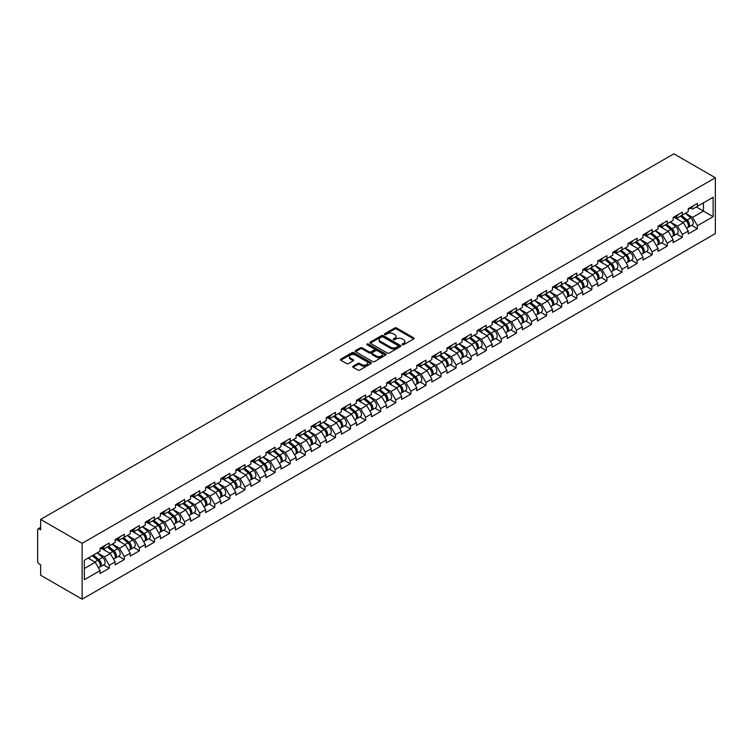 <?xml version="1.0" encoding="UTF-8"?>
<svg xmlns="http://www.w3.org/2000/svg" width="753" height="753" viewBox="0 0 753 753"><rect width="100%" height="100%" fill="white"/><g stroke="black" fill="none" stroke-linecap="round" stroke-linejoin="round"><path stroke-width="1.13" d="M402.29 344.761A0.941 0.546 0 0 0 403.617 344.761L413.698 338.935A1.346 0.772 0 0 0 414.094 338.389A1.346 0.772 0 0 0 413.698 337.843L396.624 327.979A1.346 0.772 0 0 0 394.723 327.979L384.642 333.795A0.941 0.546 0 0 0 385.969 334.567L387.277 333.814A4.292 2.475 0 0 1 393.348 333.814L394.77 334.633A4.292 2.475 0 0 1 396.031 336.384A4.292 2.475 0 0 1 394.77 338.144L393.471 338.897A0.941 0.546 0 0 0 394.798 339.659L396.097 338.906A4.292 2.475 0 0 1 402.177 338.906L403.599 339.735A4.292 2.475 0 0 1 404.85 341.486A4.292 2.475 0 0 1 403.599 343.236L402.29 343.989A0.941 0.546 0 0 0 402.29 344.761L402.29 343.989M353.063 366.222A1.346 0.772 0 0 0 352.668 366.767A1.346 0.772 0 0 0 353.063 367.313L357.854 370.081A1.346 0.772 0 0 0 359.755 370.081L370.956 363.614A1.346 0.772 0 0 0 371.342 363.068A1.346 0.772 0 0 0 370.956 362.522L353.872 352.658A1.346 0.772 0 0 0 351.971 352.658L340.78 359.125A1.346 0.772 0 0 0 340.384 359.67A1.346 0.772 0 0 0 340.78 360.216L346.568 363.558A1.346 0.772 0 0 0 348.46 363.558L353.251 360.8A1.346 0.772 0 0 0 353.646 360.245A1.346 0.772 0 0 0 353.251 359.699L350.38 358.042A3.586 2.071 0 0 1 349.336 356.574A3.586 2.071 0 0 1 351.547 354.663A3.586 2.071 0 0 1 355.463 355.115L366.702 361.6A3.586 2.071 0 0 1 367.756 363.068A3.586 2.071 0 0 1 365.544 364.989A3.586 2.071 0 0 1 361.628 364.537L359.755 363.454A1.346 0.772 0 0 0 357.854 363.454L353.063 366.222L353.063 367.313L357.854 364.565L357.854 363.454M40.643 519.419L673.879 153.819L715.35 177.764L82.124 543.355L40.643 519.419L40.643 529.848L39.1 528.964A2.052 1.186 -120 0 0 38.074 528.86A2.052 1.186 -120 0 0 37.65 529.801L37.65 561.39A2.052 1.186 -120 0 0 39.1 563.903L40.643 564.797L40.643 575.236L82.124 599.181L82.124 543.355M387.371 353.044A1.346 0.772 0 0 0 389.263 353.044L400.464 346.578A1.346 0.772 0 0 0 400.86 346.032A1.346 0.772 0 0 0 400.464 345.486L383.381 335.622A1.346 0.772 0 0 0 381.489 335.622L370.288 342.088A1.346 0.772 0 0 0 369.892 342.634A1.346 0.772 0 0 0 370.288 343.18L387.371 353.044M367.389 344.959A0.941 0.546 0 0 1 368.339 345.09L368.339 343.98L385.705 354.004A1.346 0.772 0 0 1 386.101 354.55A1.346 0.772 0 0 1 385.705 355.096L374.514 361.562A1.346 0.772 0 0 1 372.613 361.562L355.529 351.698L355.529 350.606A1.346 0.772 0 0 0 355.143 351.152A1.346 0.772 0 0 0 355.529 351.698M355.529 350.606L360.32 347.839A1.346 0.772 0 0 1 362.221 347.839L369.149 351.839A1.346 0.772 0 0 0 371.05 351.839L374.222 350.004A1.346 0.772 0 0 0 374.618 349.458A1.346 0.772 0 0 0 374.222 348.903L367.012 344.742A0.941 0.546 0 0 1 368.339 343.98M82.124 599.181L715.35 233.581L715.35 177.764M103.5 564.919L109.241 568.223L109.241 565.324L104.403 556.947L97.25 552.824M109.241 568.223L100.055 573.532L100.055 570.623L84.345 579.697L84.345 560.27L100.055 551.205L100.055 548.297L109.241 542.998L109.241 545.897L115.134 542.499L115.134 539.59L124.32 534.291L124.32 537.19L130.222 533.792L130.222 530.884L139.399 525.585L139.399 528.484L145.301 525.076L145.301 522.177L154.487 516.878L154.487 519.777L160.38 516.37L160.38 513.471L169.566 508.171L169.566 511.071L175.458 507.663L175.458 504.764L184.645 499.465L184.645 502.364L190.547 498.957L190.547 496.058L199.724 490.758L199.724 493.657L205.625 490.25L205.625 487.351L214.812 482.042L214.812 484.951L220.704 481.544L220.704 478.644L229.891 473.336L229.891 476.244L235.783 472.837L235.783 469.938L244.97 464.629L244.97 467.538L250.871 464.13L250.871 461.231L260.058 455.923L260.058 458.831L265.95 455.424L265.95 452.525L275.137 447.216L275.137 450.125L281.029 446.717L281.029 443.809L290.216 438.51L290.216 441.409L296.117 438.011L296.117 435.102L305.294 429.803L305.294 432.702L311.196 429.304L311.196 426.396L320.383 421.096L320.383 423.995L326.275 420.598L326.275 417.689L335.462 412.39L335.462 415.289L341.354 411.891L341.354 408.983L350.54 403.683L350.54 406.582L356.442 403.175L356.442 400.276L365.629 394.977L365.629 397.876L371.521 394.468L371.521 391.569L380.707 386.27L380.707 389.169L386.6 385.762L386.6 382.863L395.786 377.564L395.786 380.463L401.688 377.055L401.688 374.156L410.865 368.857L410.865 371.756L416.767 368.349L416.767 365.45L425.953 360.15L425.953 363.05L431.846 359.642L431.846 356.743L441.032 351.435L441.032 354.343L446.924 350.936L446.924 348.037L456.111 342.728L456.111 345.636L462.013 342.229L462.013 339.33L471.19 334.021L471.19 336.93L477.091 333.523L477.091 330.623L486.278 325.315L486.278 328.223L492.17 324.816L492.17 321.917L501.357 316.608L501.357 319.517L507.258 316.109L507.258 313.201L516.436 307.902L516.436 310.801L522.337 307.403L522.337 304.494L531.524 299.195L531.524 302.094L537.416 298.696L537.416 295.788L546.603 290.489L546.603 293.388L552.495 289.99L552.495 287.081L561.682 281.782L561.682 284.681L567.583 281.283L567.583 278.375L576.76 273.075L576.76 275.974L582.662 272.567L582.662 269.668L591.849 264.369L591.849 267.268L597.741 263.861L597.741 260.962L606.927 255.662L606.927 258.561L612.829 255.154L612.829 252.255L622.006 246.956L622.006 249.855L627.908 246.447L627.908 243.548L637.094 238.249L637.094 241.148L642.987 237.741L642.987 234.842L652.173 229.533L652.173 232.442L658.066 229.034L658.066 226.135L667.252 220.827L667.252 223.735L673.154 220.328L673.154 217.429L682.331 212.12L682.331 215.029L688.233 211.621L688.233 208.722L697.419 203.414L697.419 206.322L713.129 197.248L713.129 216.676L697.419 225.74L692.581 217.372L685.428 213.24M691.678 225.335L697.419 228.648L697.419 225.74M697.419 228.648L688.233 233.948L688.233 231.049L682.331 234.447L677.502 226.079L670.349 221.947M676.599 234.042L682.331 237.355L682.331 234.447M682.331 237.355L673.154 242.654L673.154 239.755L667.252 243.153L662.424 234.785L655.27 230.653M661.52 242.748L667.252 246.062L667.252 243.153M667.252 246.062L658.066 251.361L658.066 248.462L652.173 251.86L647.335 243.492L640.182 239.36M646.432 251.455L652.173 254.768L652.173 251.86M652.173 254.768L642.987 260.067L642.987 257.168L637.094 260.576L632.256 252.199L625.103 248.066M631.353 260.161L637.094 263.475L637.094 260.576M637.094 263.475L627.908 268.774L627.908 265.875L622.006 269.282L617.178 260.905L610.024 256.773M616.274 268.868L622.006 272.181L622.006 269.282M622.006 272.181L612.829 277.481L612.829 274.581L606.927 277.989L602.089 269.612L594.936 265.48M601.195 277.575L606.927 280.888L606.927 277.989M606.927 280.888L597.741 286.187L597.741 283.288L591.849 286.695L587.011 278.318L579.857 274.186M586.107 286.281L591.849 289.594L591.849 286.695M591.849 289.594L582.662 294.894L582.662 291.995L576.76 295.402L571.932 287.025L564.778 282.902M571.028 294.988L576.76 298.301L576.76 295.402M576.76 298.301L567.583 303.61L567.583 300.701L561.682 304.108L556.853 295.731L549.699 291.609M555.949 303.694L561.682 307.008L561.682 304.108M561.682 307.008L552.495 312.316L552.495 309.408L546.603 312.815L541.765 304.438L534.611 300.315M540.87 312.401L546.603 315.714L546.603 312.815M546.603 315.714L537.416 321.023L537.416 318.114L531.524 321.522L526.686 313.154L519.532 309.022M525.782 321.117L531.524 324.421L531.524 321.522M531.524 324.421L522.337 329.729L522.337 326.821L516.436 330.228L511.607 321.86L504.454 317.728M510.703 329.823L516.436 333.127L516.436 330.228M516.436 333.127L507.258 338.436L507.258 335.527L501.357 338.935L496.519 330.567L489.365 326.435M495.625 338.53L501.357 341.843L501.357 338.935M501.357 341.843L492.17 347.142L492.17 344.243L486.278 347.641L481.44 339.274L474.286 335.141M480.536 347.237L486.278 350.55L486.278 347.641M486.278 350.55L477.091 355.849L477.091 352.95L471.19 356.348L466.361 347.98L459.208 343.848M465.458 355.943L471.19 359.256L471.19 356.348M471.19 359.256L462.013 364.556L462.013 361.656L456.111 365.054L451.282 356.687L444.129 352.555M450.379 364.65L456.111 367.963L456.111 365.054M456.111 367.963L446.924 373.262L446.924 370.363L441.032 373.761L436.194 365.393L429.041 361.261M435.3 373.356L441.032 376.669L441.032 373.761M441.032 376.669L431.846 381.969L431.846 379.07L425.953 382.477L421.115 374.1L413.962 369.968M420.212 382.063L425.953 385.376L425.953 382.477M425.953 385.376L416.767 390.675L416.767 387.776L410.865 391.184L406.036 382.806L398.883 378.674M405.133 390.769L410.865 394.083L410.865 391.184M410.865 394.083L401.688 399.382L401.688 396.483L395.786 399.89L390.958 391.513L383.795 387.381M390.054 399.476L395.786 402.789L395.786 399.89M395.786 402.789L386.6 408.088L386.6 405.189L380.707 408.597L375.869 400.219L368.716 396.087M374.966 408.182L380.707 411.496L380.707 408.597M380.707 411.496L371.521 416.795L371.521 413.896L365.629 417.303L360.791 408.926L353.637 404.794M359.887 416.889L365.629 420.202L365.629 417.303M365.629 420.202L356.442 425.501L356.442 422.602L350.54 426.01L345.712 417.633L338.558 413.51M344.808 425.596L350.54 428.909L350.54 426.01M350.54 428.909L341.354 434.217L341.354 431.309L335.462 434.716L330.623 426.339L323.47 422.217M329.729 434.302L335.462 437.615L335.462 434.716M335.462 437.615L326.275 442.924L326.275 440.016L320.383 443.423L315.545 435.055L308.391 430.923M314.641 443.018L320.383 446.322L320.383 443.423M320.383 446.322L311.196 451.631L311.196 448.722L305.294 452.129L300.466 443.762L293.312 439.63M299.562 451.725L305.294 455.028L305.294 452.129M305.294 455.028L296.117 460.337L296.117 457.429L290.216 460.836L285.387 452.468L278.224 448.336M284.483 460.431L290.216 463.744L290.216 460.836M290.216 463.744L281.029 469.044L281.029 466.135L275.137 469.543L270.299 461.175L263.145 457.043M269.395 469.138L275.137 472.451L275.137 469.543M275.137 472.451L265.95 477.75L265.95 474.851L260.058 478.249L255.22 469.881L248.066 465.749M254.316 477.844L260.058 481.158L260.058 478.249M260.058 481.158L250.871 486.457L250.871 483.558L244.97 486.956L240.141 478.588L232.988 474.456M239.238 486.551L244.97 489.864L244.97 486.956M244.97 489.864L235.783 495.163L235.783 492.264L229.891 495.662L225.053 487.295L217.899 483.162M224.159 495.258L229.891 498.571L229.891 495.662M229.891 498.571L220.704 503.87L220.704 500.971L214.812 504.369L209.974 496.001L202.821 491.869M209.07 503.964L214.812 507.277L214.812 504.369M214.812 507.277L205.625 512.577L205.625 509.677L199.724 513.085L194.895 504.708L187.742 500.576M193.992 512.671L199.724 515.984L199.724 513.085M199.724 515.984L190.547 521.283L190.547 518.384L184.645 521.791L179.816 513.414L172.653 509.282M178.913 521.377L184.645 524.69L184.645 521.791M184.645 524.69L175.458 529.99L175.458 527.091L169.566 530.498L164.728 522.121L157.575 517.989M163.825 530.084L169.566 533.397L169.566 530.498M169.566 533.397L160.38 538.696L160.38 535.797L154.487 539.204L149.649 530.827L142.496 526.695M148.746 538.79L154.487 542.104L154.487 539.204M154.487 542.104L145.301 547.403L145.301 544.504L139.399 547.911L134.571 539.534L127.417 535.411M133.667 547.497L139.399 550.81L139.399 547.911M139.399 550.81L130.222 556.119L130.222 553.21L124.32 556.618L119.482 548.24L112.329 544.118M118.588 556.203L124.32 559.517L124.32 556.618M124.32 559.517L115.134 564.825L115.134 561.917L109.241 565.324M102.54 547.61L104.403 548.692L109.241 545.897M104.403 556.947L110.305 553.549L101.278 548.335M115.134 561.917L110.305 553.549M117.619 538.903L119.482 539.986L124.32 537.19M119.482 548.24L125.384 544.843L116.357 539.628M130.222 553.21L125.384 544.843M132.697 530.197L134.571 531.279L139.399 528.484M134.571 539.534L140.463 536.136L131.446 530.921M145.301 544.504L140.463 536.136M147.776 521.49L149.649 522.573L154.487 519.777M149.649 530.827L155.551 527.429L146.524 522.215M160.38 535.797L155.551 527.429M162.864 512.784L164.728 513.866L169.566 511.071M164.728 522.121L170.63 518.713L161.603 513.508M175.458 527.091L170.63 518.713M177.943 504.077L179.816 505.15L184.645 502.364M179.816 513.414L185.709 510.007L176.682 504.802M190.547 518.384L185.709 510.007M193.022 495.37L194.895 496.443L199.724 493.657M194.895 504.708L200.787 501.3L191.77 496.095M205.625 509.677L200.787 501.3M208.11 486.664L209.974 487.737L214.812 484.951M209.974 496.001L215.876 492.594L206.849 487.389M220.704 500.971L215.876 492.594M223.189 477.957L225.053 479.03L229.891 476.244M225.053 487.295L230.955 483.887L221.928 478.682M235.783 492.264L230.955 483.887M238.268 469.251L240.141 470.324L244.97 467.538M240.141 478.588L246.033 475.181L237.016 469.976M250.871 483.558L246.033 475.181M253.347 460.544L255.22 461.617L260.058 458.831M255.22 469.881L261.122 466.474L252.095 461.269M265.95 474.851L261.122 466.474M268.435 451.828L270.299 452.911L275.137 450.125M270.299 461.175L276.2 457.768L267.174 452.562M281.029 466.135L276.2 457.768M283.514 443.122L285.387 444.204L290.216 441.409M285.387 452.468L291.279 449.061L282.253 443.846M296.117 457.429L291.279 449.061M298.593 434.415L300.466 435.498L305.294 432.702M300.466 443.762L306.358 440.354L297.341 435.14M311.196 448.722L306.358 440.354M313.681 425.709L315.545 426.791L320.383 423.995M315.545 435.055L321.446 431.648L312.42 426.433M326.275 440.016L321.446 431.648M328.76 417.002L330.623 418.084L335.462 415.289M330.623 426.339L336.525 422.941L327.499 417.727M341.354 431.309L336.525 422.941M343.839 408.295L345.712 409.378L350.54 406.582M345.712 417.633L351.604 414.235L342.587 409.02M356.442 422.602L351.604 414.235M358.917 399.589L360.791 400.671L365.629 397.876M360.791 408.926L366.683 405.528L357.666 400.314M371.521 413.896L366.683 405.528M374.006 390.882L375.869 391.965L380.707 389.169M375.869 400.219L381.771 396.822L372.744 391.607M386.6 405.189L381.771 396.822M389.085 382.176L390.958 383.258L395.786 380.463M390.958 391.513L396.85 388.106L387.823 382.901M401.688 396.483L396.85 388.106M404.163 373.469L406.036 374.542L410.865 371.756M406.036 382.806L411.929 379.399L402.911 374.194M416.767 387.776L411.929 379.399M419.252 364.763L421.115 365.836L425.953 363.05M421.115 374.1L427.017 370.692L417.99 365.487M431.846 379.07L427.017 370.692M434.33 356.056L436.194 357.129L441.032 354.343M436.194 365.393L442.096 361.986L433.069 356.781M446.924 370.363L442.096 361.986M449.409 347.349L451.282 348.423L456.111 345.636M451.282 356.687L457.175 353.279L448.157 348.074M462.013 361.656L457.175 353.279M464.488 338.643L466.361 339.716L471.19 336.93M466.361 347.98L472.253 344.573L463.236 339.368M477.091 352.95L472.253 344.573M479.576 329.927L481.44 331.009L486.278 328.223M481.44 339.274L487.342 335.866L478.315 330.661M492.17 344.243L487.342 335.866M494.655 321.22L496.519 322.303L501.357 319.517M496.519 330.567L502.42 327.16L493.394 321.945M507.258 335.527L502.42 327.16M509.734 312.514L511.607 313.596L516.436 310.801M511.607 321.86L517.499 318.453L508.482 313.239M522.337 326.821L517.499 318.453M524.822 303.807L526.686 304.89L531.524 302.094M526.686 313.154L532.587 309.747L523.561 304.532M537.416 318.114L532.587 309.747M539.901 295.101L541.765 296.183L546.603 293.388M541.765 304.438L547.666 301.04L538.64 295.825M552.495 309.408L547.666 301.04M554.98 286.394L556.853 287.477L561.682 284.681M556.853 295.731L562.745 292.333L553.728 287.119M567.583 300.701L562.745 292.333M570.059 277.688L571.932 278.77L576.76 275.974M571.932 287.025L577.824 283.627L568.807 278.412M582.662 291.995L577.824 283.627M585.147 268.981L587.011 270.063L591.849 267.268M587.011 278.318L592.912 274.92L583.886 269.706M597.741 283.288L592.912 274.92M600.226 260.274L602.089 261.357L606.927 258.561M602.089 269.612L607.991 266.204L598.964 260.999M612.829 274.581L607.991 266.204M615.305 251.568L617.178 252.641L622.006 249.855M617.178 260.905L623.07 257.498L614.053 252.293M627.908 265.875L623.07 257.498M630.383 242.861L632.256 243.934L637.094 241.148M632.256 252.199L638.158 248.791L629.131 243.586M642.987 257.168L638.158 248.791M645.472 234.155L647.335 235.228L652.173 232.442M647.335 243.492L653.237 240.085L644.21 234.88M658.066 248.462L653.237 240.085M660.55 225.448L662.424 226.521L667.252 223.735M662.424 234.785L668.316 231.378L659.299 226.173M673.154 239.755L668.316 231.378M675.629 216.742L677.502 217.815L682.331 215.029M677.502 226.079L683.395 222.672L674.377 217.466M688.233 231.049L683.395 222.672M690.717 208.026L692.581 209.108L697.419 206.322M692.581 217.372L703.462 211.094L703.462 202.83L713.129 197.248M696.309 206.962L713.129 216.676M84.345 568.534L95.217 562.256L88.063 558.124M100.055 570.623L95.217 562.256M402.667 344.893L403.599 344.356A4.292 2.475 0 0 0 404.85 342.596L404.85 341.486M396.031 336.384L396.031 337.504A4.292 2.475 0 0 1 394.77 339.255L393.838 339.791M413.698 337.843L413.698 338.935L396.624 329.099A1.346 0.772 0 0 0 394.723 329.099L385.018 334.699M400.464 345.486L400.464 346.578L383.381 336.742A1.346 0.772 0 0 0 381.489 336.742L370.307 343.189L370.288 342.088M398.092 346.418A0.941 0.546 0 0 0 398.092 345.646L383.098 336.986A0.941 0.546 0 0 0 381.771 336.986L380.397 337.786A4.292 2.475 0 0 0 379.136 339.537A4.292 2.475 0 0 0 380.397 341.288L390.647 347.208A4.292 2.475 0 0 0 396.718 347.208L398.092 346.418L398.092 347.528A0.941 0.546 0 0 0 398.365 347.142L398.365 346.032M379.136 339.537L379.136 340.657A4.292 2.475 0 0 0 380.397 342.408L380.397 341.288M398.092 347.528L396.718 348.328A4.292 2.475 0 0 1 390.647 348.328L380.397 342.408M355.548 351.707L360.32 348.959L360.32 347.839M374.618 349.458L374.618 350.569A1.346 0.772 0 0 1 374.222 351.114L371.05 352.95A1.346 0.772 0 0 1 369.149 352.95L362.221 348.959A1.346 0.772 0 0 0 360.32 348.959M368.339 345.09L385.687 355.105M376.34 355.99A3.586 2.071 0 0 0 380.246 356.442A3.586 2.071 0 0 0 382.468 354.522A3.586 2.071 0 0 0 381.413 353.053L377.451 350.766A1.346 0.772 0 0 0 375.559 350.766L372.377 352.602A1.346 0.772 0 0 0 371.982 353.157A1.346 0.772 0 0 0 372.377 353.703L376.34 355.99L376.34 357.101A3.586 2.071 0 0 0 380.246 357.553A3.586 2.071 0 0 0 382.468 355.642L382.468 354.522M371.982 353.157L371.982 354.268A1.346 0.772 0 0 0 372.377 354.814L372.377 353.703M376.34 357.101L372.377 354.814M367.756 363.068L367.756 364.188A3.586 2.071 0 0 1 365.544 366.099A3.586 2.071 0 0 1 361.628 365.647L359.755 364.565A1.346 0.772 0 0 0 357.854 364.565M349.336 356.574L349.336 357.694A3.586 2.071 0 0 0 350.38 359.162L350.38 358.042M353.232 360.809L350.38 359.162M370.956 362.522L370.956 363.614L353.872 353.778A1.346 0.772 0 0 0 351.971 353.778L340.798 360.235L340.78 359.125M687.084 221.561L686.407 221.175M687.95 227.312A4.509 2.607 -120 0 0 688.6 227.114A4.509 2.607 -120 0 0 689.409 223.961A4.509 2.607 -120 0 0 687.065 220.027L681.625 215.433M688.6 227.114L692.327 224.959A4.509 2.607 -120 0 0 693.136 221.806A4.509 2.607 -120 0 0 690.783 217.881L685.343 213.287M680.571 216.045L686.783 221.278A2.739 1.581 60 0 1 688.261 224.648M686.623 228.253L687.442 227.782A4.509 2.607 -120 0 0 688.251 224.629A4.509 2.607 -120 0 0 685.908 220.695L680.467 216.111M678.895 220.074L675.225 216.977M689.447 208.016A4.509 2.607 60 0 1 688.6 209.249A4.509 2.607 60 0 1 688.233 209.4M693.165 205.87A4.509 2.607 60 0 1 692.327 207.103L688.6 209.249M671.996 230.267L671.328 229.881M672.862 236.018A4.509 2.607 -120 0 0 673.521 235.821A4.509 2.607 -120 0 0 674.33 232.668A4.509 2.607 -120 0 0 671.987 228.733L666.546 224.14M673.521 235.821L677.248 233.665A4.509 2.607 -120 0 0 678.058 230.512A4.509 2.607 -120 0 0 675.705 226.587L670.264 221.994M665.492 224.752L671.704 229.985A2.739 1.581 60 0 1 673.173 233.355M671.544 236.96L672.363 236.489A4.509 2.607 -120 0 0 673.173 233.336A4.509 2.607 -120 0 0 670.819 229.401L665.379 224.818M663.817 228.78L660.136 225.684M656.917 238.974L656.24 238.588M657.783 244.725A4.509 2.607 -120 0 0 658.442 244.527A4.509 2.607 -120 0 0 659.251 241.374A4.509 2.607 -120 0 0 656.898 237.44L651.458 232.856M658.442 244.527L662.16 242.372A4.509 2.607 -120 0 0 662.969 239.219A4.509 2.607 -120 0 0 660.626 235.294L655.185 230.7M650.413 233.458L656.616 238.692A2.739 1.581 60 0 1 658.094 242.061M656.456 245.666L657.284 245.196A4.509 2.607 -120 0 0 658.094 242.042A4.509 2.607 -120 0 0 655.741 238.108L650.3 233.524M648.728 237.487L645.057 234.39M641.838 247.681L641.161 247.295M642.704 253.432A4.509 2.607 -120 0 0 643.363 253.234A4.509 2.607 -120 0 0 644.173 250.081A4.509 2.607 -120 0 0 641.82 246.146L636.379 241.562M643.363 253.234L647.081 251.078A4.509 2.607 -120 0 0 647.891 247.935A4.509 2.607 -120 0 0 645.537 244L640.097 239.407M635.334 242.165L641.537 247.398A2.739 1.581 60 0 1 643.015 250.768M641.377 254.373L642.196 253.902A4.509 2.607 -120 0 0 643.006 250.749A4.509 2.607 -120 0 0 640.662 246.815L635.221 242.231M633.65 246.193L629.979 243.097M626.76 256.387L626.082 256.001M627.625 262.138A4.509 2.607 -120 0 0 628.275 261.94A4.509 2.607 -120 0 0 629.084 258.787A4.509 2.607 -120 0 0 626.741 254.853L621.3 250.269M628.275 261.94L632.002 259.794A4.509 2.607 -120 0 0 632.812 256.641A4.509 2.607 -120 0 0 630.459 252.707L625.018 248.114M620.246 250.871L626.458 256.105A2.739 1.581 60 0 1 627.936 259.474M626.298 263.079L627.117 262.609A4.509 2.607 -120 0 0 627.927 259.456A4.509 2.607 -120 0 0 625.574 255.531L620.133 250.937M618.571 254.9L614.9 251.803M611.671 265.094L610.994 264.708M612.537 270.854A4.509 2.607 -120 0 0 613.196 270.647A4.509 2.607 -120 0 0 614.006 267.494A4.509 2.607 -120 0 0 611.652 263.559L606.212 258.976M613.196 270.647L616.914 268.501A4.509 2.607 -120 0 0 617.733 265.348A4.509 2.607 -120 0 0 615.38 261.413L609.939 256.82M605.167 259.578L611.37 264.811A2.739 1.581 60 0 1 612.848 268.181M611.21 271.786L612.038 271.315A4.509 2.607 -120 0 0 612.848 268.162A4.509 2.607 -120 0 0 610.495 264.237L605.054 259.644M603.482 263.606L599.812 260.51M674.359 216.723A4.509 2.607 60 0 1 673.521 217.956A4.509 2.607 60 0 1 673.154 218.106M678.086 214.577A4.509 2.607 60 0 1 677.248 215.81L673.521 217.956M659.28 225.429A4.509 2.607 60 0 1 658.442 226.662A4.509 2.607 60 0 1 658.066 226.813M662.998 223.283A4.509 2.607 60 0 1 662.16 224.516L658.442 226.662M644.201 234.145A4.509 2.607 60 0 1 643.363 235.369A4.509 2.607 60 0 1 642.987 235.52M647.919 231.99A4.509 2.607 60 0 1 647.081 233.223L643.363 235.369M629.113 242.852A4.509 2.607 60 0 1 628.275 244.076A4.509 2.607 60 0 1 627.908 244.236M632.84 240.696A4.509 2.607 60 0 1 632.002 241.929L628.275 244.076M614.034 251.558A4.509 2.607 60 0 1 613.196 252.782A4.509 2.607 60 0 1 612.829 252.942M617.761 249.403A4.509 2.607 60 0 1 616.914 250.636L613.196 252.782M596.592 273.81L595.915 273.414M597.458 279.561A4.509 2.607 -120 0 0 598.117 279.354A4.509 2.607 -120 0 0 598.927 276.2A4.509 2.607 -120 0 0 596.574 272.266L591.133 267.682M598.117 279.354L601.835 277.208A4.509 2.607 -120 0 0 602.645 274.054A4.509 2.607 -120 0 0 600.301 270.12L594.861 265.527M590.088 268.284L596.291 273.518A2.739 1.581 60 0 1 597.769 276.888M596.131 280.502L596.95 280.022A4.509 2.607 -120 0 0 597.769 276.869A4.509 2.607 -120 0 0 595.416 272.944L589.976 268.35M588.404 272.313L584.733 269.216M598.955 260.265A4.509 2.607 60 0 1 598.117 261.489A4.509 2.607 60 0 1 597.741 261.649M602.673 258.11A4.509 2.607 60 0 1 601.835 259.343L598.117 261.489M581.514 282.516L580.836 282.121M582.38 288.267A4.509 2.607 -120 0 0 583.029 288.06A4.509 2.607 -120 0 0 583.848 284.907A4.509 2.607 -120 0 0 581.495 280.982L576.054 276.389M583.029 288.06L586.756 285.914A4.509 2.607 -120 0 0 587.566 282.761A4.509 2.607 -120 0 0 585.213 278.826L579.772 274.243M575 276.991L581.212 282.224A2.739 1.581 60 0 1 582.69 285.594M581.052 289.208L581.871 288.728A4.509 2.607 -120 0 0 582.681 285.575A4.509 2.607 -120 0 0 580.337 281.65L574.897 277.057M573.325 281.02L569.654 277.923M583.876 268.972A4.509 2.607 60 0 1 583.029 270.195A4.509 2.607 60 0 1 582.662 270.355M587.594 266.826A4.509 2.607 60 0 1 586.756 268.049L583.029 270.195M566.425 291.223L565.757 290.827M567.291 296.974A4.509 2.607 -120 0 0 567.95 296.767A4.509 2.607 -120 0 0 568.76 293.614A4.509 2.607 -120 0 0 566.416 289.689L560.976 285.095M567.95 296.767L571.678 294.621A4.509 2.607 -120 0 0 572.487 291.467A4.509 2.607 -120 0 0 570.134 287.533L564.694 282.949M559.921 285.698L566.134 290.94A2.739 1.581 60 0 1 567.602 294.301M565.974 297.915L566.793 297.435A4.509 2.607 -120 0 0 567.602 294.282A4.509 2.607 -120 0 0 565.249 290.357L559.808 285.764M558.246 289.726L554.575 286.629M568.788 277.678A4.509 2.607 60 0 1 567.95 278.911A4.509 2.607 60 0 1 567.583 279.062M572.515 275.532A4.509 2.607 60 0 1 571.678 276.756L567.95 278.911M551.347 299.929L550.669 299.534M552.213 305.68A4.509 2.607 -120 0 0 552.871 305.473A4.509 2.607 -120 0 0 553.681 302.32A4.509 2.607 -120 0 0 551.328 298.395L545.887 293.802M552.871 305.473L556.589 303.327A4.509 2.607 -120 0 0 557.399 300.174A4.509 2.607 -120 0 0 555.055 296.24L549.615 291.656M544.843 294.404L551.045 299.647A2.739 1.581 60 0 1 552.523 303.017M550.885 306.622L551.714 306.142A4.509 2.607 -120 0 0 552.523 302.988A4.509 2.607 -120 0 0 550.17 299.063L544.73 294.47M543.158 298.433L539.487 295.336M553.709 286.385A4.509 2.607 60 0 1 552.871 287.618A4.509 2.607 60 0 1 552.495 287.768M557.427 284.239A4.509 2.607 60 0 1 556.589 285.462L552.871 287.618M536.268 308.636L535.59 308.241M537.134 314.387A4.509 2.607 -120 0 0 537.793 314.18A4.509 2.607 -120 0 0 538.602 311.027A4.509 2.607 -120 0 0 536.249 307.102L530.809 302.508M537.793 314.18L541.511 312.034A4.509 2.607 -120 0 0 542.32 308.881A4.509 2.607 -120 0 0 539.967 304.946L534.526 300.362M529.764 303.111L535.967 308.354A2.739 1.581 60 0 1 537.444 311.723M535.807 315.328L536.625 314.848A4.509 2.607 -120 0 0 537.435 311.695A4.509 2.607 -120 0 0 535.091 307.77L529.651 303.177M528.079 307.149L524.408 304.043M538.63 295.091A4.509 2.607 60 0 1 537.793 296.324A4.509 2.607 60 0 1 537.416 296.475M542.348 292.945A4.509 2.607 60 0 1 541.511 294.169L537.793 296.324M521.189 317.342L520.511 316.947M522.055 323.093A4.509 2.607 -120 0 0 522.704 322.886A4.509 2.607 -120 0 0 523.514 319.733A4.509 2.607 -120 0 0 521.17 315.808L515.73 311.215M522.704 322.886L526.432 320.74A4.509 2.607 -120 0 0 527.241 317.587A4.509 2.607 -120 0 0 524.888 313.662L519.448 309.069M514.675 311.817L520.888 317.06A2.739 1.581 60 0 1 522.366 320.43M520.728 324.035L521.547 323.555A4.509 2.607 -120 0 0 522.356 320.411A4.509 2.607 -120 0 0 520.012 316.476L514.563 311.883M513 315.855L509.329 312.749M523.542 303.798A4.509 2.607 60 0 1 522.704 305.031A4.509 2.607 60 0 1 522.337 305.181M527.269 301.652A4.509 2.607 60 0 1 526.432 302.875L522.704 305.031M506.101 326.049L505.423 325.654M506.967 331.8A4.509 2.607 -120 0 0 507.626 331.593A4.509 2.607 -120 0 0 508.435 328.44A4.509 2.607 -120 0 0 506.082 324.515L500.641 319.921M507.626 331.593L511.343 329.447A4.509 2.607 -120 0 0 512.162 326.294A4.509 2.607 -120 0 0 509.809 322.369L504.369 317.775M499.597 320.524L505.8 325.767A2.739 1.581 60 0 1 507.277 329.136M505.64 332.741L506.468 332.271A4.509 2.607 -120 0 0 507.277 329.117A4.509 2.607 -120 0 0 504.924 325.183L499.484 320.59M497.912 324.562L494.241 321.465M508.463 312.504A4.509 2.607 60 0 1 507.626 313.737A4.509 2.607 60 0 1 507.258 313.888M512.191 310.358A4.509 2.607 60 0 1 511.343 311.591L507.626 313.737M491.022 334.756L490.344 334.37M491.888 340.507A4.509 2.607 -120 0 0 492.547 340.3A4.509 2.607 -120 0 0 493.356 337.156A4.509 2.607 -120 0 0 491.003 333.221L485.563 328.628M492.547 340.3L496.265 338.153A4.509 2.607 -120 0 0 497.074 335A4.509 2.607 -120 0 0 494.73 331.075L489.29 326.482M484.518 329.24L490.721 334.473A2.739 1.581 60 0 1 492.198 337.843M490.561 341.448L491.38 340.977A4.509 2.607 -120 0 0 492.198 337.824A4.509 2.607 -120 0 0 489.845 333.89L484.405 329.296M482.833 333.268L479.162 330.172M493.384 321.211A4.509 2.607 60 0 1 492.547 322.444A4.509 2.607 60 0 1 492.17 322.595M497.102 319.065A4.509 2.607 60 0 1 496.265 320.298L492.547 322.444M475.943 343.462L475.265 343.076M476.809 349.213A4.509 2.607 -120 0 0 477.458 349.016A4.509 2.607 -120 0 0 478.277 345.862A4.509 2.607 -120 0 0 475.924 341.928L470.484 337.335M477.458 349.016L481.186 346.86A4.509 2.607 -120 0 0 481.995 343.707A4.509 2.607 -120 0 0 479.642 339.782L474.202 335.189M469.43 337.946L475.642 343.18A2.739 1.581 60 0 1 477.12 346.549M475.482 350.154L476.301 349.684A4.509 2.607 -120 0 0 477.11 346.531A4.509 2.607 -120 0 0 474.767 342.596L469.326 338.003M467.754 341.975L464.083 338.878M478.306 329.918A4.509 2.607 60 0 1 477.458 331.151A4.509 2.607 60 0 1 477.091 331.301M482.024 327.771A4.509 2.607 60 0 1 481.186 329.005L477.458 331.151M460.864 352.169L460.187 351.783M461.721 357.92A4.509 2.607 -120 0 0 462.38 357.722A4.509 2.607 -120 0 0 463.189 354.569A4.509 2.607 -120 0 0 460.845 350.634L455.405 346.041M462.38 357.722L466.107 355.567A4.509 2.607 -120 0 0 466.916 352.413A4.509 2.607 -120 0 0 464.563 348.488L459.123 343.895M454.351 346.653L460.563 351.886A2.739 1.581 60 0 1 462.031 355.256M460.403 358.861L461.222 358.39A4.509 2.607 -120 0 0 462.031 355.237A4.509 2.607 -120 0 0 459.678 351.303L454.238 346.719M452.675 350.682L449.004 347.585M463.217 338.624A4.509 2.607 60 0 1 462.38 339.857A4.509 2.607 60 0 1 462.013 340.008M466.945 336.478A4.509 2.607 60 0 1 466.107 337.711L462.38 339.857M445.776 360.875L445.098 360.489M446.642 366.626A4.509 2.607 -120 0 0 447.301 366.429A4.509 2.607 -120 0 0 448.11 363.275A4.509 2.607 -120 0 0 445.757 359.341L440.317 354.748M447.301 366.429L451.019 364.273A4.509 2.607 -120 0 0 451.828 361.12A4.509 2.607 -120 0 0 449.485 357.195L444.044 352.602M439.272 355.36L445.475 360.593A2.739 1.581 60 0 1 446.953 363.963M445.315 367.568L446.143 367.097A4.509 2.607 -120 0 0 446.953 363.944A4.509 2.607 -120 0 0 444.599 360.009L439.159 355.425M437.587 359.388L433.916 356.291M448.139 347.331A4.509 2.607 60 0 1 447.301 348.564A4.509 2.607 60 0 1 446.924 348.714M451.856 345.185A4.509 2.607 60 0 1 451.019 346.418L447.301 348.564M430.697 369.582L430.019 369.196M431.563 375.333A4.509 2.607 -120 0 0 432.222 375.135A4.509 2.607 -120 0 0 433.031 371.982A4.509 2.607 -120 0 0 430.678 368.048L425.238 363.464M432.222 375.135L435.94 372.98A4.509 2.607 -120 0 0 436.749 369.836A4.509 2.607 -120 0 0 434.396 365.902L428.956 361.308M424.193 364.066L430.396 369.299A2.739 1.581 60 0 1 431.874 372.669M430.236 376.274L431.055 375.803A4.509 2.607 -120 0 0 431.864 372.65A4.509 2.607 -120 0 0 429.521 368.716L424.08 364.132M422.508 368.095L418.837 364.998M433.06 356.047A4.509 2.607 60 0 1 432.222 357.27A4.509 2.607 60 0 1 431.846 357.421M436.778 353.891A4.509 2.607 60 0 1 435.94 355.124L432.222 357.27M415.618 378.288L414.941 377.902M416.484 384.039A4.509 2.607 -120 0 0 417.134 383.842A4.509 2.607 -120 0 0 417.943 380.689A4.509 2.607 -120 0 0 415.6 376.754L410.159 372.17M417.134 383.842L420.861 381.696A4.509 2.607 -120 0 0 421.671 378.543A4.509 2.607 -120 0 0 419.317 374.608L413.877 370.015M409.105 372.773L415.317 378.006A2.739 1.581 60 0 1 416.795 381.376M415.157 384.981L415.976 384.51A4.509 2.607 -120 0 0 416.786 381.357A4.509 2.607 -120 0 0 414.442 377.422L408.992 372.839M407.429 376.801L403.759 373.704M417.971 364.753A4.509 2.607 60 0 1 417.134 365.977A4.509 2.607 60 0 1 416.767 366.127M421.699 362.598A4.509 2.607 60 0 1 420.861 363.831L417.134 365.977M400.53 386.995L399.852 386.609M401.396 392.755A4.509 2.607 -120 0 0 402.055 392.548A4.509 2.607 -120 0 0 402.864 389.395A4.509 2.607 -120 0 0 400.511 385.461L395.071 380.877M402.055 392.548L405.773 390.402A4.509 2.607 -120 0 0 406.592 387.249A4.509 2.607 -120 0 0 404.239 383.315L398.798 378.721M394.026 381.479L400.229 386.713A2.739 1.581 60 0 1 401.707 390.082M400.069 393.687L400.897 393.217A4.509 2.607 -120 0 0 401.707 390.063A4.509 2.607 -120 0 0 399.354 386.138L393.913 381.545M392.351 385.508L388.67 382.411M402.893 373.46A4.509 2.607 60 0 1 402.055 374.683A4.509 2.607 60 0 1 401.688 374.843M406.62 371.304A4.509 2.607 60 0 1 405.773 372.537L402.055 374.683M385.451 395.711L384.774 395.316M386.317 401.462A4.509 2.607 -120 0 0 386.976 401.255A4.509 2.607 -120 0 0 387.786 398.102A4.509 2.607 -120 0 0 385.432 394.167L379.992 389.583M386.976 401.255L390.694 399.109A4.509 2.607 -120 0 0 391.504 395.956A4.509 2.607 -120 0 0 389.16 392.021L383.719 387.428M378.947 390.186L385.15 395.419A2.739 1.581 60 0 1 386.628 398.789M384.99 402.403L385.809 401.923A4.509 2.607 -120 0 0 386.628 398.77A4.509 2.607 -120 0 0 384.275 394.845L378.834 390.252M377.262 394.214L373.592 391.118M387.814 382.166A4.509 2.607 60 0 1 386.976 383.39A4.509 2.607 60 0 1 386.6 383.55M391.532 380.011A4.509 2.607 60 0 1 390.694 381.244L386.976 383.39M370.372 404.417L369.695 404.022M371.238 410.169A4.509 2.607 -120 0 0 371.888 409.961A4.509 2.607 -120 0 0 372.707 406.808A4.509 2.607 -120 0 0 370.354 402.883L364.913 398.29M371.888 409.961L375.615 407.815A4.509 2.607 -120 0 0 376.425 404.662A4.509 2.607 -120 0 0 374.072 400.728L368.631 396.144M363.868 398.892L370.071 404.126A2.739 1.581 60 0 1 371.549 407.495M369.911 411.11L370.73 410.63A4.509 2.607 -120 0 0 371.54 407.477A4.509 2.607 -120 0 0 369.196 403.552L363.755 398.958M362.184 402.921L358.513 399.824M372.735 390.873A4.509 2.607 60 0 1 371.888 392.097A4.509 2.607 60 0 1 371.521 392.257M376.453 388.727A4.509 2.607 60 0 1 375.615 389.95L371.888 392.097M355.294 413.124L354.616 412.729M356.15 418.875A4.509 2.607 -120 0 0 356.809 418.668A4.509 2.607 -120 0 0 357.619 415.515A4.509 2.607 -120 0 0 355.275 411.59L349.834 406.996M356.809 418.668L360.536 416.522A4.509 2.607 -120 0 0 361.346 413.369A4.509 2.607 -120 0 0 358.993 409.434L353.552 404.85M348.78 407.599L354.992 412.842A2.739 1.581 60 0 1 356.461 416.202M354.832 419.816L355.651 419.336A4.509 2.607 -120 0 0 356.461 416.183A4.509 2.607 -120 0 0 354.108 412.258L348.667 407.665M347.105 411.627L343.434 408.531M357.647 399.579A4.509 2.607 60 0 1 356.809 400.803A4.509 2.607 60 0 1 356.442 400.963M361.374 397.433A4.509 2.607 60 0 1 360.536 398.657L356.809 400.803M340.205 421.831L339.528 421.435M341.071 427.582A4.509 2.607 -120 0 0 341.73 427.375A4.509 2.607 -120 0 0 342.54 424.221A4.509 2.607 -120 0 0 340.187 420.296L334.746 415.703M341.73 427.375L345.448 425.229A4.509 2.607 -120 0 0 346.258 422.075A4.509 2.607 -120 0 0 343.914 418.141L338.474 413.557M333.701 416.305L339.904 421.548A2.739 1.581 60 0 1 341.382 424.918M339.744 428.523L340.572 428.043A4.509 2.607 -120 0 0 341.382 424.89A4.509 2.607 -120 0 0 339.029 420.965L333.588 416.371M332.017 420.334L328.346 417.237M342.568 408.286A4.509 2.607 60 0 1 341.73 409.519A4.509 2.607 60 0 1 341.354 409.67M346.295 406.14A4.509 2.607 60 0 1 345.448 407.364L341.73 409.519M325.127 430.537L324.449 430.142M325.993 436.288A4.509 2.607 -120 0 0 326.651 436.081A4.509 2.607 -120 0 0 327.461 432.928A4.509 2.607 -120 0 0 325.108 429.003L319.667 424.41M326.651 436.081L330.369 433.935A4.509 2.607 -120 0 0 331.179 430.782A4.509 2.607 -120 0 0 328.835 426.847L323.385 422.264M318.623 425.012L324.825 430.255A2.739 1.581 60 0 1 326.303 433.624M324.665 437.229L325.484 436.749A4.509 2.607 -120 0 0 326.294 433.596A4.509 2.607 -120 0 0 323.95 429.671L318.51 425.078M316.938 429.041L313.267 425.944M327.489 416.993A4.509 2.607 60 0 1 326.651 418.226A4.509 2.607 60 0 1 326.275 418.376M331.207 414.847A4.509 2.607 60 0 1 330.369 416.07L326.651 418.226M310.048 439.244L309.37 438.848M310.914 444.995A4.509 2.607 -120 0 0 311.563 444.788A4.509 2.607 -120 0 0 312.373 441.635A4.509 2.607 -120 0 0 310.029 437.709L304.589 433.116M311.563 444.788L315.291 442.642A4.509 2.607 -120 0 0 316.1 439.488A4.509 2.607 -120 0 0 313.747 435.563L308.306 430.97M303.534 433.719L309.747 438.961A2.739 1.581 60 0 1 311.224 442.331M309.587 445.936L310.405 445.456A4.509 2.607 -120 0 0 311.215 442.312A4.509 2.607 -120 0 0 308.871 438.378L303.421 433.784M301.859 437.757L298.188 434.65M312.41 425.699A4.509 2.607 60 0 1 311.563 426.932A4.509 2.607 60 0 1 311.196 427.083M316.128 423.553A4.509 2.607 60 0 1 315.291 424.777L311.563 426.932M294.96 447.95L294.291 447.555M295.825 453.701A4.509 2.607 -120 0 0 296.484 453.494A4.509 2.607 -120 0 0 297.294 450.341A4.509 2.607 -120 0 0 294.95 446.416L289.5 441.823M296.484 453.494L300.202 451.348A4.509 2.607 -120 0 0 301.021 448.195A4.509 2.607 -120 0 0 298.668 444.27L293.228 439.677M288.455 442.425L294.668 447.668A2.739 1.581 60 0 1 296.136 451.038M294.498 454.643L295.327 454.172A4.509 2.607 -120 0 0 296.136 451.019A4.509 2.607 -120 0 0 293.783 447.084L288.343 442.491M286.78 446.463L283.1 443.366M297.322 434.406A4.509 2.607 60 0 1 296.484 435.639A4.509 2.607 60 0 1 296.117 435.789M301.049 432.26A4.509 2.607 60 0 1 300.202 433.483L296.484 435.639M279.881 456.657L279.203 456.262M280.747 462.408A4.509 2.607 -120 0 0 281.406 462.201A4.509 2.607 -120 0 0 282.215 459.057A4.509 2.607 -120 0 0 279.862 455.123L274.421 450.529M281.406 462.201L285.123 460.055A4.509 2.607 -120 0 0 285.933 456.902A4.509 2.607 -120 0 0 283.589 452.977L278.149 448.383M273.377 451.141L279.579 456.374A2.739 1.581 60 0 1 281.057 459.744M279.419 463.349L280.238 462.879A4.509 2.607 -120 0 0 281.057 459.725A4.509 2.607 -120 0 0 278.704 455.791L273.264 451.198M271.692 455.17L268.021 452.073M282.243 443.112A4.509 2.607 60 0 1 281.406 444.345A4.509 2.607 60 0 1 281.029 444.496M285.961 440.966A4.509 2.607 60 0 1 285.123 442.199L281.406 444.345M264.802 465.363L264.124 464.978M265.668 471.114A4.509 2.607 -120 0 0 266.317 470.917A4.509 2.607 -120 0 0 267.136 467.764A4.509 2.607 -120 0 0 264.783 463.829L259.343 459.236M266.317 470.917L270.045 468.761A4.509 2.607 -120 0 0 270.854 465.608A4.509 2.607 -120 0 0 268.501 461.683L263.061 457.09M258.298 459.848L264.501 465.081A2.739 1.581 60 0 1 265.978 468.451M264.341 472.056L265.16 471.585A4.509 2.607 -120 0 0 265.969 468.432A4.509 2.607 -120 0 0 263.625 464.497L258.185 459.904M256.613 463.876L252.942 460.78M267.164 451.819A4.509 2.607 60 0 1 266.317 453.052A4.509 2.607 60 0 1 265.95 453.202M270.882 449.673A4.509 2.607 60 0 1 270.045 450.906L266.317 453.052M249.723 474.07L249.045 473.684M250.58 479.821A4.509 2.607 -120 0 0 251.238 479.623A4.509 2.607 -120 0 0 252.048 476.47A4.509 2.607 -120 0 0 249.704 472.536L244.264 467.942M251.238 479.623L254.966 477.468A4.509 2.607 -120 0 0 255.775 474.315A4.509 2.607 -120 0 0 253.422 470.39L247.982 465.796M243.21 468.554L249.422 473.788A2.739 1.581 60 0 1 250.9 477.157M249.262 480.762L250.081 480.292A4.509 2.607 -120 0 0 250.89 477.138A4.509 2.607 -120 0 0 248.537 473.204L243.097 468.62M241.534 472.583L237.863 469.486M252.076 460.525A4.509 2.607 60 0 1 251.238 461.758A4.509 2.607 60 0 1 250.871 461.909M255.804 458.379A4.509 2.607 60 0 1 254.966 459.612L251.238 461.758M234.635 482.777L233.957 482.391M235.501 488.528A4.509 2.607 -120 0 0 236.16 488.33A4.509 2.607 -120 0 0 236.969 485.177A4.509 2.607 -120 0 0 234.616 481.242L229.176 476.649M236.16 488.33L239.878 486.174A4.509 2.607 -120 0 0 240.687 483.021A4.509 2.607 -120 0 0 238.343 479.096L232.903 474.503M228.131 477.261L234.334 482.494A2.739 1.581 60 0 1 235.811 485.864M234.174 489.469L235.002 488.998A4.509 2.607 -120 0 0 235.811 485.845A4.509 2.607 -120 0 0 233.458 481.911L228.018 477.327M226.446 481.289L222.775 478.193M236.997 469.232A4.509 2.607 60 0 1 236.16 470.465A4.509 2.607 60 0 1 235.783 470.616M240.725 467.086A4.509 2.607 60 0 1 239.878 468.319L236.16 470.465M219.556 491.483L218.878 491.097M220.422 497.234A4.509 2.607 -120 0 0 221.081 497.036A4.509 2.607 -120 0 0 221.89 493.883A4.509 2.607 -120 0 0 219.537 489.949L214.097 485.365M221.081 497.036L224.799 494.881A4.509 2.607 -120 0 0 225.608 491.728A4.509 2.607 -120 0 0 223.264 487.803L217.815 483.21M213.052 485.967L219.255 491.201A2.739 1.581 60 0 1 220.733 494.57M219.095 498.175L219.914 497.705A4.509 2.607 -120 0 0 220.723 494.552A4.509 2.607 -120 0 0 218.379 490.617L212.939 486.033M211.367 489.996L207.696 486.899M221.919 477.948A4.509 2.607 60 0 1 221.081 479.172A4.509 2.607 60 0 1 220.704 479.322M225.636 475.792A4.509 2.607 60 0 1 224.799 477.026L221.081 479.172M204.477 500.19L203.799 499.804M205.343 505.941A4.509 2.607 -120 0 0 205.993 505.743A4.509 2.607 -120 0 0 206.802 502.59A4.509 2.607 -120 0 0 204.458 498.655L199.018 494.072M205.993 505.743L209.72 503.588A4.509 2.607 -120 0 0 210.529 500.444A4.509 2.607 -120 0 0 208.176 496.509L202.736 491.916M197.964 494.674L204.176 499.907A2.739 1.581 60 0 1 205.654 503.277M204.016 506.882L204.835 506.411A4.509 2.607 -120 0 0 205.644 503.258A4.509 2.607 -120 0 0 203.301 499.324L197.86 494.74M196.288 498.702L192.617 495.606M206.84 486.654A4.509 2.607 60 0 1 205.993 487.878A4.509 2.607 60 0 1 205.625 488.029M210.558 484.499A4.509 2.607 60 0 1 209.72 485.732L205.993 487.878M189.389 508.896L188.721 508.51M190.255 514.647A4.509 2.607 -120 0 0 190.914 514.45A4.509 2.607 -120 0 0 191.723 511.296A4.509 2.607 -120 0 0 189.38 507.362L183.93 502.778M190.914 514.45L194.632 512.304A4.509 2.607 -120 0 0 195.451 509.15A4.509 2.607 -120 0 0 193.097 505.216L187.657 500.623M182.885 503.38L189.097 508.614A2.739 1.581 60 0 1 190.565 511.984M188.928 515.589L189.756 515.118A4.509 2.607 -120 0 0 190.565 511.965A4.509 2.607 -120 0 0 188.212 508.04L182.772 503.446M181.209 507.409L177.529 504.312M191.751 495.361A4.509 2.607 60 0 1 190.914 496.585A4.509 2.607 60 0 1 190.547 496.745M195.479 493.206A4.509 2.607 60 0 1 194.632 494.439L190.914 496.585M174.31 517.603L173.632 517.217M175.176 523.363A4.509 2.607 -120 0 0 175.835 523.156A4.509 2.607 -120 0 0 176.644 520.003A4.509 2.607 -120 0 0 174.291 516.069L168.851 511.485M175.835 523.156L179.553 521.01A4.509 2.607 -120 0 0 180.362 517.857A4.509 2.607 -120 0 0 178.019 513.923L172.578 509.329M167.806 512.087L174.009 517.32A2.739 1.581 60 0 1 175.487 520.69M173.849 524.295L174.668 523.824A4.509 2.607 -120 0 0 175.487 520.671A4.509 2.607 -120 0 0 173.134 516.746L167.693 512.153M166.121 516.116L162.45 513.019M176.673 504.068A4.509 2.607 60 0 1 175.835 505.291A4.509 2.607 60 0 1 175.458 505.451M180.391 501.912A4.509 2.607 60 0 1 179.553 503.145L175.835 505.291M159.231 526.319L158.554 525.923M160.097 532.07A4.509 2.607 -120 0 0 160.747 531.863A4.509 2.607 -120 0 0 161.566 528.71A4.509 2.607 -120 0 0 159.212 524.775L153.772 520.191M160.747 531.863L164.474 529.717A4.509 2.607 -120 0 0 165.284 526.563A4.509 2.607 -120 0 0 162.93 522.629L157.49 518.036M152.727 520.794L158.93 526.027A2.739 1.581 60 0 1 160.408 529.397M158.77 533.011L159.589 532.531A4.509 2.607 -120 0 0 160.398 529.378A4.509 2.607 -120 0 0 158.055 525.453L152.614 520.86M151.042 524.822L147.372 521.725M161.594 512.774A4.509 2.607 60 0 1 160.747 513.998A4.509 2.607 60 0 1 160.38 514.158M165.312 510.619A4.509 2.607 60 0 1 164.474 511.852L160.747 513.998M144.152 535.025L143.475 534.63M145.018 540.776A4.509 2.607 -120 0 0 145.668 540.569A4.509 2.607 -120 0 0 146.477 537.416A4.509 2.607 -120 0 0 144.134 533.491L138.693 528.898M145.668 540.569L149.395 538.423A4.509 2.607 -120 0 0 150.205 535.27A4.509 2.607 -120 0 0 147.852 531.336L142.411 526.752M137.639 529.5L143.851 534.734A2.739 1.581 60 0 1 145.329 538.103M143.691 541.718L144.51 541.238A4.509 2.607 -120 0 0 145.32 538.084A4.509 2.607 -120 0 0 142.966 534.159L137.526 529.566M135.964 533.529L132.293 530.432M146.506 521.481A4.509 2.607 60 0 1 145.668 522.704A4.509 2.607 60 0 1 145.301 522.864M150.233 519.335A4.509 2.607 60 0 1 149.395 520.558L145.668 522.704M129.064 543.732L128.387 543.337M129.93 549.483A4.509 2.607 -120 0 0 130.589 549.276A4.509 2.607 -120 0 0 131.399 546.123A4.509 2.607 -120 0 0 129.045 542.198L123.605 537.604M130.589 549.276L134.307 547.13A4.509 2.607 -120 0 0 135.116 543.977A4.509 2.607 -120 0 0 132.773 540.042L127.332 535.458M122.56 538.207L128.763 543.45A2.739 1.581 60 0 1 130.241 546.81M128.603 550.424L129.431 549.944A4.509 2.607 -120 0 0 130.241 546.791A4.509 2.607 -120 0 0 127.888 542.866L122.447 538.273M120.875 542.235L117.204 539.139M131.427 530.187A4.509 2.607 60 0 1 130.589 531.42A4.509 2.607 60 0 1 130.222 531.571M135.154 528.041A4.509 2.607 60 0 1 134.307 529.265L130.589 531.42M113.985 552.438L113.308 552.043M114.851 558.189A4.509 2.607 -120 0 0 115.51 557.982A4.509 2.607 -120 0 0 116.32 554.829A4.509 2.607 -120 0 0 113.967 550.904L108.526 546.311M115.51 557.982L119.228 555.836A4.509 2.607 -120 0 0 120.038 552.683A4.509 2.607 -120 0 0 117.694 548.749L112.253 544.165M107.481 546.913L113.684 552.156A2.739 1.581 60 0 1 115.162 555.526M113.524 559.131L114.343 558.651A4.509 2.607 -120 0 0 115.162 555.498A4.509 2.607 -120 0 0 112.809 551.572L107.368 546.979M105.797 550.942L102.126 547.845M116.348 538.894A4.509 2.607 60 0 1 115.51 540.127A4.509 2.607 60 0 1 115.134 540.278M120.066 536.748A4.509 2.607 60 0 1 119.228 537.971L115.51 540.127M98.907 561.145L98.229 560.75M99.773 566.896A4.509 2.607 -120 0 0 100.422 566.689A4.509 2.607 -120 0 0 101.231 563.536A4.509 2.607 -120 0 0 98.888 559.611L93.447 555.017M100.422 566.689L104.149 564.543A4.509 2.607 -120 0 0 104.959 561.39A4.509 2.607 -120 0 0 102.606 557.455L97.165 552.871M92.393 555.62L98.605 560.863A2.739 1.581 60 0 1 100.083 564.232M98.445 567.837L99.264 567.357A4.509 2.607 -120 0 0 100.074 564.213A4.509 2.607 -120 0 0 97.73 560.279L92.29 555.686M90.718 559.658L88.562 557.841M101.269 547.6A4.509 2.607 60 0 1 100.422 548.833A4.509 2.607 60 0 1 100.055 548.984M104.987 545.454A4.509 2.607 60 0 1 104.149 546.678L100.422 548.833M40.643 528.069L39.1 528.964M403.599 344.356L403.599 343.236M393.471 339.659L393.471 338.897M394.77 339.255L394.77 338.144M384.642 334.567L384.642 333.795M394.723 329.099L394.723 327.979M396.624 329.099L396.624 327.979M381.489 336.742L381.489 335.622M383.381 336.742L383.381 335.622M390.647 348.328L390.647 347.208M396.718 348.328L396.718 347.208M362.221 348.959L362.221 347.839M369.149 352.95L369.149 351.839M371.05 352.95L371.05 351.839M374.222 351.114L374.222 350.004M385.705 355.096L385.705 354.004M359.755 364.565L359.755 363.454M361.628 365.647L361.628 364.537M353.251 360.8L353.251 359.699M351.971 353.778L351.971 352.658M353.872 353.778L353.872 352.658M687.065 220.027L690.783 217.881M682.943 222.408L685.908 220.695M671.987 228.733L675.705 226.587M667.855 231.115L670.819 229.401M656.898 237.44L660.626 235.294M652.776 239.821L655.741 238.108M641.82 246.146L645.537 244M637.697 248.528L640.662 246.815M626.741 254.853L630.459 252.707M622.618 257.234L625.574 255.531M611.652 263.559L615.38 261.413M607.53 265.941L610.495 264.237M596.574 272.266L600.301 270.12M592.451 274.647L595.416 272.944M581.495 280.982L585.213 278.826M577.372 283.363L580.337 281.65M566.416 289.689L570.134 287.533M562.284 292.07L565.249 290.357M551.328 298.395L555.055 296.24M547.205 300.776L550.17 299.063M536.249 307.102L539.967 304.946M532.126 309.483L535.091 307.77M521.17 315.808L524.888 313.662M517.047 318.19L520.012 316.476M506.082 324.515L509.809 322.369M501.959 326.896L504.924 325.183M491.003 333.221L494.73 331.075M486.88 335.603L489.845 333.89M475.924 341.928L479.642 339.782M471.802 344.309L474.767 342.596M460.845 350.634L464.563 348.488M456.723 353.016L459.678 351.303M445.757 359.341L449.485 357.195M441.635 361.722L444.599 360.009M430.678 368.048L434.396 365.902M426.556 370.429L429.521 368.716M415.6 376.754L419.317 374.608M411.477 379.136L414.442 377.422M400.511 385.461L404.239 383.315M396.389 387.842L399.354 386.138M385.432 394.167L389.16 392.021M381.31 396.549L384.275 394.845M370.354 402.883L374.072 400.728M366.231 405.255L369.196 403.552M355.275 411.59L358.993 409.434M351.152 413.971L354.108 412.258M340.187 420.296L343.914 418.141M336.064 422.678L339.029 420.965M325.108 429.003L328.835 426.847M320.985 431.384L323.95 429.671M310.029 437.709L313.747 435.563M305.906 440.091L308.871 438.378M294.95 446.416L298.668 444.27M290.818 448.797L293.783 447.084M279.862 455.123L283.589 452.977M275.739 457.504L278.704 455.791M264.783 463.829L268.501 461.683M260.66 466.211L263.625 464.497M249.704 472.536L253.422 470.39M245.582 474.917L248.537 473.204M234.616 481.242L238.343 479.096M230.493 483.624L233.458 481.911M219.537 489.949L223.264 487.803M215.414 492.33L218.379 490.617M204.458 498.655L208.176 496.509M200.336 501.037L203.301 499.324M189.38 507.362L193.097 505.216M185.247 509.743L188.212 508.04M174.291 516.069L178.019 513.923M170.169 518.45L173.134 516.746M159.212 524.775L162.93 522.629M155.09 527.156L158.055 525.453M144.134 533.491L147.852 531.336M140.011 535.872L142.966 534.159M129.045 542.198L132.773 540.042M124.923 544.579L127.888 542.866M113.967 550.904L117.694 548.749M109.844 553.286L112.809 551.572M98.888 559.611L102.606 557.455M94.765 561.992L97.73 560.279M40.643 527.373L38.074 528.86"/></g></svg>
